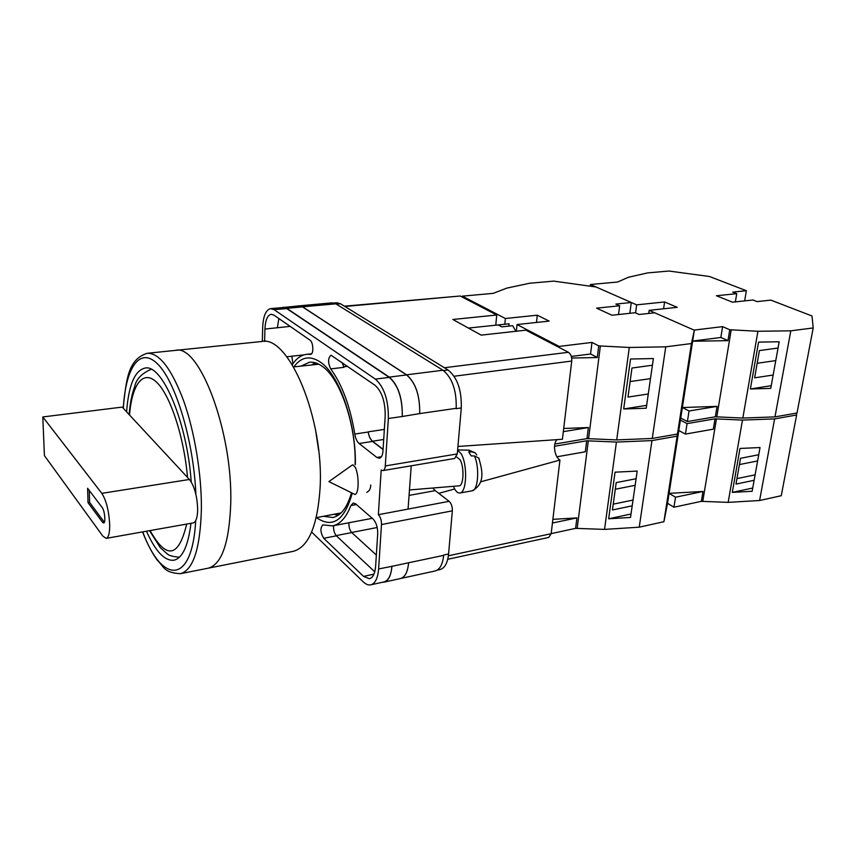 <?xml version="1.0" encoding="UTF-8"?>
<svg xmlns="http://www.w3.org/2000/svg" width="856" height="856" viewBox="0 0 856 856"><rect width="100%" height="100%" fill="white"/><g stroke="black" fill="none" stroke-linecap="round" stroke-linejoin="round"><path stroke-width="1.28" d="M293.865 366.892C301.162 356.845 309.99 355.24 320.326 362.077C339.083 374.34 356.171 422.982 355.368 464.626M355.122 464.637C356.331 425.132 340.11 378.063 322.091 366.218C317.715 363.115 313.489 361.788 309.412 362.249L301.098 366.058M315.04 362.719L312.012 364.795M333.947 303.013L336.75 302.767L340.474 303.762L336.29 304.137M409.061 495.41L435.244 490.627L449.133 501.327L378.352 514.702L381.188 470.03L382.889 470.586L454.654 458.474L457.286 453.926L461.288 407.948C461.759 390.186 457.339 377.528 448.041 369.985L340.474 303.762M435.244 490.627L432.622 488.027M449.133 501.327C451.38 503.489 452.45 506.656 452.343 510.829L381.487 524.557L378.62 568.951C377.828 578.249 375.217 583.546 370.787 584.841C368.358 585.322 365.844 584.327 363.222 581.834L311.638 532.079M437.009 570.224L439.963 569.572C444.724 568.223 447.602 563.023 448.587 553.971L452.343 510.829M408.066 509.085L411.222 465.803M352.244 493.227C344.433 520.566 332.513 528.698 316.495 517.634M366.732 492.318C369.407 491.119 370.734 488.69 370.702 485.02M310.878 354.266L310.589 354.33C313.895 354.363 313.403 342.143 310 340.153L273.974 315.147L271.202 314.291C267.457 315.19 265.36 320.123 264.932 329.068L264.611 341.501M310.289 354.33L306.758 354.309C301.184 355.026 296.347 358.471 292.249 364.667M363.554 576.398L369.45 578.731C372.959 577.714 375.024 573.531 375.634 566.18L377.699 533.695C377.764 527.296 376.212 522.395 373.045 518.993L355.7 503.906L353.25 503.007L350.874 505.564C346.199 517.591 340.078 524.364 332.524 525.873L322.755 524.889C320.069 528.131 320.39 532.603 323.729 538.296L363.554 576.398L373.954 574.151M385.189 416.219C385.328 401.839 381.937 391.524 375.024 385.275L331.015 355.219C327.912 358.001 327.805 362.57 330.705 368.904C342.165 384.622 350.19 406.333 354.791 434.035C355.561 438.507 356.995 441.664 359.092 443.494L376.854 457.457L379.326 458.26C381.38 457.735 382.589 455.371 382.964 451.176L385.189 416.219M270.656 308.631L283.218 307.518L286.739 308.567L389.245 377.378C398.168 385.221 402.513 398.265 402.267 416.498L388.356 418.509C388.538 400.169 384.216 387.04 375.388 379.122L274.134 309.69L270.656 308.631C265.884 309.786 263.22 316.057 262.674 327.441L262.321 341.458M381.487 524.557C381.541 520.255 380.492 516.971 378.352 514.702M382.889 470.586C384.248 470.244 385.05 468.681 385.286 465.932L388.356 418.509M443.675 555.02L448.587 553.971M408.612 562.767L391.93 566.34C391.106 575.596 388.442 580.871 383.948 582.176L400.426 578.538C405.006 577.212 407.734 571.958 408.612 562.767L443.643 555.362C442.68 564.425 439.824 569.636 435.083 570.984L399.356 578.774M298.027 305.966L332.107 302.842L335.82 303.837L302.543 306.812L406.6 374.81C415.631 382.568 419.996 395.493 419.686 413.598L402.267 416.498M419.686 413.598L456.205 408.312C456.655 390.507 452.246 377.817 442.98 370.241L335.82 303.837M376.34 555.03L351.752 532.571C349.687 530.185 348.745 526.911 348.948 522.759M333.605 525.67C333.348 529.918 334.268 533.309 336.376 535.835L374.757 571.797M290.152 326.382L264.932 329.068M278.863 318.539L277.333 327.859M342.058 362.398L343.973 367.331L330.705 368.904M391.93 566.34L378.62 568.951M370.787 584.841L383.959 581.93C388.464 580.625 391.128 575.35 391.952 566.094M383.702 439.492L372.499 441.215C370.38 439.406 368.936 436.282 368.166 431.852L368.198 432.023C368.968 436.474 370.413 439.599 372.531 441.418L383.06 449.528M292.891 363.736L291.853 356.192L286.824 356.813M323.664 516.307L332.727 517.516C340.966 515.815 347.204 507.587 351.463 492.831M334.461 514.317L337.97 515.408M383.948 582.176L382.311 582.294M281.827 307.636L298.958 305.881L302.543 306.908L406.589 374.928L389.266 377.111C398.19 384.943 402.534 397.987 402.288 416.23M389.266 377.111L286.749 308.32L283.229 307.272M372.499 441.215L383.081 449.357M338.987 514.713L335.98 514.028M313.542 364.624L316.217 363.083M406.589 374.928C415.631 382.685 419.996 395.611 419.686 413.705M292.87 363.757L291.853 356.257M408.601 562.874C407.724 572.065 405.006 577.318 400.426 578.635M298.969 305.785L302.543 306.812M358.075 485.759C357.68 491.258 356.642 494.169 354.973 494.479L328.907 481.607L351.88 465.29L352.843 464.808L355.401 467.43C357.423 472.309 358.311 478.418 358.075 485.759M468.724 450.17L471.934 451.893L468.714 451.872L471.164 455.916L474.395 455.927C479.788 467.216 478.183 490.574 472.095 490.798L459.897 493.003C466.862 492.842 467.729 463.856 460.999 453.584L457.618 450.138M453.402 486.304L454.707 489.033C456.376 491.933 458.099 493.249 459.897 493.003M409.457 489.953L458.944 485.844C463.738 486.326 464.508 466.627 459.929 459.576L456.697 457.093M471.934 451.893L475.198 452.867L476.792 455.018M479.371 459.469L478.772 458.056L474.395 455.927M686.405 377.496L686.972 377.774L680.745 418.038L677.46 434.024L691.445 343.545L665.743 346.841L629.299 347.472L598.729 345.888L597.253 357.53L571.68 358.033M598.729 345.888L591.988 342.432L559.129 346.402L517.045 324.552L549.145 321.096L537.268 315.19L505.382 318.507L462.336 296.155L493.216 293.351L506.816 288.119L529.639 283.24L553.725 281.121L596.043 286.995L631.3 302.489L629.834 313.296M631.3 302.489L615.86 304.073L619.658 305.774L596.6 308.16L611.933 315.233L635.163 312.718L639.111 314.494L654.712 312.793L694.334 330.223L691.445 343.545M813.2 327.955L790.805 330.823L757.924 331.272L729.751 329.753L722.603 326.639L694.045 330.095L649.148 310.343L677.214 307.325L664.577 301.954L636.661 304.854L590.394 284.502L617.593 282.031L628.315 277.301L647.596 272.904L668.943 271.031L709.463 276.499L746.368 290.708L732.757 292.099L736.738 293.661L716.429 295.759L732.543 302.2L752.959 299.996L757.078 301.612L770.807 300.114L812.002 315.982L813.2 327.955L797.011 413.009L774.98 416.883L742.826 418.06L715.348 416.786L687.389 421.548L689.048 410.987L682.371 407.531L694.334 330.223M729.751 329.753L727.942 340.667L692.632 341.223L688.855 361.617L684.618 388.988L686.972 377.774M652.411 365.234L631.985 368.026L627.983 397.077L648.281 393.995M623.692 408.965L630.519 359.017L653.374 358.557L646.237 408.216L623.692 408.965L646.644 405.348M559.129 346.402L559.011 347.408M516.361 331.229L517.045 324.552M504.826 324.178L505.382 318.507M462.336 296.155L462.261 297.075M677.46 434.024L652.272 438.454L616.716 439.92L586.981 438.614L554.859 444.05M563.708 428.471L588.382 427.54L563.323 431.659M586.981 438.614L588.382 427.54M588.596 438.55L600.388 345.856M652.272 438.454L665.743 346.841M616.716 439.92L629.299 347.472M536.487 322.466L537.268 315.19M597.263 357.434L590.544 353.999L571.316 356.438M591.988 342.432L590.544 353.999M618.514 314.526L619.658 305.774M630.112 381.562L650.485 378.63M230.735 503.767C229.237 542.982 221.715 564.468 208.179 568.191C221.715 564.468 229.237 542.982 230.735 503.767C233.014 432.034 199.213 343.449 175.469 350.382C199.213 343.449 233.014 432.034 230.735 503.767M180.381 573.702L293.062 551.382C308.417 547.316 317.426 526.322 320.058 488.401C324.37 419.151 288.59 334.493 261.54 341.523L147.286 353.282C159.366 352.929 171.457 368.679 183.548 400.544C194.612 431.595 201.652 474.171 201.395 508.806C200.283 548.461 193.285 570.085 180.381 573.702C163.432 572.621 164.363 566.95 157.258 560.166C151.929 552.783 147.029 543.367 142.556 531.908M316.249 517.677L341.116 512.905M318.774 364.185L293.608 366.924M318.646 450.47L315.639 430.461M191.22 481.896C187.175 422.094 162.191 363.672 145.028 368.069C134.767 370.52 128.625 385.114 126.602 411.854M146.462 531.212C155.503 551.414 164.641 561.087 173.886 560.231C182.456 558.262 188.149 545.957 190.974 523.316M42.8 416.947L101.832 493.356C106.315 500.45 108.937 510.904 109.696 524.717C109.761 533.042 108.594 537.589 106.208 538.36L102.87 536.156L44.416 455.617L42.8 416.947L122.183 407.092L187.518 477.413C184.008 436.56 170.151 394.905 156.595 382.193C142.995 369.214 131.92 384.622 129.534 415.01M101.832 493.356L189.433 479.467C194.473 486.187 197.222 496.223 197.672 509.577C197.49 517.645 195.981 522.096 193.135 522.93L106.208 538.36M102.527 522.267L103.651 522.995C105.887 523.037 104.7 510.486 102.174 507.512L87.612 488.252L88.029 502.665L102.527 522.267L104.154 521.989L89.613 502.408L88.029 502.665M189.433 479.467L187.518 477.413M89.613 502.408L89.27 490.456M468.414 328.062L509.031 323.803L498.16 324.959L501.776 326.874L512.669 325.697L515.89 331.283M448.384 555.79L551.168 533.705L559.942 460.057L480.516 481.875M551.168 533.705L548.771 537.418L447.731 559.289M344.412 306.18L460.207 296.005L344.893 306.48M495.774 325.152L496.737 315.008L460.207 296.005M444.371 367.727L568.395 352.287L525.884 330.17L481.19 335.124L452.867 319.481L496.737 315.008M568.395 352.287C570.845 353.988 571.958 356.909 571.733 361.05L454.108 376.244M457.939 446.468L562.413 439.267L571.733 361.05M557.149 439.631C552.537 443.355 554.399 456.911 559.942 460.057M454.675 488.979L438.775 493.345M509.031 323.803L508.806 326.115M556.935 456.783L585.311 451.775L586.702 440.786L616.427 442.081L651.962 440.605L677.139 436.143L680.327 420.05L687.068 423.613L685.421 434.088L678.808 430.515L667.541 503.296L673.94 507.223L675.512 497.218L668.536 493.013M680.424 420.093L667.487 501.381L669.082 493.345L703.001 491.462L675.512 497.218M677.139 436.143L663.903 521.711L667.541 503.296M551.178 533.609L575.607 528.355L604.55 529.393L639.239 527.178L663.903 521.711M554.538 446.201L554.485 447.624M616.427 442.081L604.55 529.393M651.962 440.605L639.239 527.178M615.036 472.18L608.659 518.79L630.53 517.452L637.196 471.089L615.036 472.18M575.607 528.355L576.933 517.891L552.88 519.346M588.318 440.722L577.179 528.259M586.702 440.786L554.645 446.276M576.933 517.891L552.441 523.027M636.104 478.729L616.202 482.613L612.436 509.973L632.199 505.832M631.022 514.017L608.659 518.79M613.238 504.152L633.033 500.065M615.293 489.258L635.152 485.299M744.656 300.895L746.368 290.708M778.051 348.028L759.411 350.575L754.628 377.838L773.161 375.024M750.37 388.977L758.566 342.111L779.174 341.769L770.742 388.389L750.37 388.977L771.235 385.692M648.709 313.446L649.148 310.343M635.569 312.9L636.661 304.854M590.394 284.502L590.191 286.182M687.389 421.548L680.745 418.038M682.371 407.531L717.071 406.375L689.048 410.987M715.348 416.786L717.071 406.375M716.804 416.744L731.238 329.731M774.98 416.883L790.805 330.823M742.826 418.06L757.924 331.272M663.593 308.791L664.577 301.954M727.953 340.592L720.838 337.478L692.665 341.052M722.603 326.639L720.838 337.478M735.368 301.9L736.738 293.661M757.186 363.276L775.771 360.601M685.421 434.088L713.305 429.166L715.017 418.83L742.473 420.093L774.616 418.894L796.626 415L796.54 413.084M796.626 415L781.26 495.72L759.604 500.514L728.156 502.365L701.364 501.338L673.94 507.223M742.473 420.093L728.156 502.365M774.616 418.894L759.604 500.514M739.98 448.448L732.308 492.382L752.135 491.269L760.042 447.549L739.98 448.448M701.364 501.338L703.001 491.462M716.472 418.777L702.787 501.252M715.017 418.83L687.068 423.613M758.737 454.739L740.515 458.302L735.989 484.1L754.115 480.302M752.724 488.027L732.308 492.382M736.952 478.6L755.099 474.855M739.413 464.562L757.624 460.935M389.245 377.378L375.388 379.122M457.286 453.926L385.286 465.932M461.288 407.948L456.173 408.687M286.739 308.567L274.134 309.69M381.423 456.719L376.854 457.457M372.531 441.418L359.092 443.494M368.198 432.023L354.791 434.035M384.344 429.423L368.166 431.852M347.697 366.304L343.598 366.796M336.376 535.835L323.729 538.296M356.449 504.548L350.874 505.564M304.212 354.823L291.853 356.192M302.543 306.908L286.749 308.32M351.752 532.571L336.151 535.61M442.98 370.241L406.6 374.81M377.207 527.499L351.645 532.475M448.041 369.985L443.462 370.562M142.738 531.876C162.019 584.167 192.193 585.461 195.714 520.619M195.864 494.222C193.734 441.578 175.865 382.129 157.879 364.249C139.86 345.845 125.522 367.695 123.318 408.312M150.057 530.57C166.481 559.749 178.69 557.588 186.661 524.075M372.274 518.319L332.524 525.873M311.573 353.785L306.758 354.309M457.628 449.935L469.067 450.17L475.198 452.867M478.772 458.056C481.532 467.825 486.55 483.34 472.095 490.798M147.286 353.282C127.833 359.338 126.314 379.893 123.157 408.141M179.428 557.202C172.987 556.646 168.985 555.587 167.434 554.025L160.35 547.744L149.532 530.667M151.212 369.332C141.775 373.323 136.275 379.058 134.692 386.548C131.824 394.295 129.984 403.658 129.181 414.625"/></g></svg>
